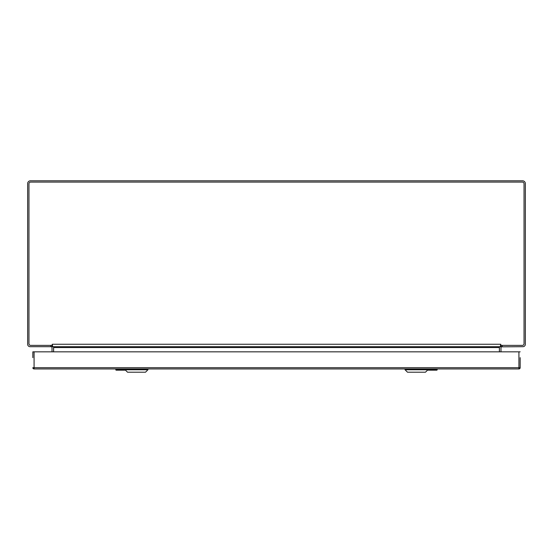 <?xml version="1.0" encoding="UTF-8"?>
<svg xmlns="http://www.w3.org/2000/svg" width="553" height="553" viewBox="0 0 553 553"><rect width="100%" height="100%" fill="white"/><g stroke="black" fill="none" stroke-linecap="round" stroke-linejoin="round"><path stroke-width="0.83" d="M51.146 346.69L52.017 346.69L52.017 345.383L52.017 346.69L30.076 346.69A2.426 2.426 0 0 1 27.65 344.263L27.65 183.61A2.82 2.82 0 0 1 30.47 180.79L522.53 180.79A2.82 2.82 0 0 1 525.35 183.61L525.35 344.263A2.426 2.426 0 0 1 522.924 346.69L501.377 346.835A0.871 0.871 0 0 1 501.854 346.69L501.377 346.835L501.854 346.69M52.017 351.832L52.017 347.561A0.871 0.871 0 0 0 51.512 346.772M500.983 351.832L500.983 347.561A0.871 0.871 0 0 1 501.377 346.835M500.983 346.69L500.983 345.383M52.017 346.226L52.369 345.687M500.983 346.226L500.631 345.687M53.454 346.828A2.426 2.426 0 0 1 53.572 347.561L53.572 351.832M499.428 351.832L499.428 347.561A2.426 2.426 0 0 1 499.546 346.828M52.058 345.383L52.252 344.263L52.576 345.908L52.058 345.383L30.615 345.383A1.659 1.659 0 0 1 28.956 343.724L28.956 183.755A1.659 1.659 0 0 1 30.615 182.096L522.385 182.096A1.659 1.659 0 0 1 524.044 183.755L524.044 343.724A1.659 1.659 0 0 1 522.385 345.383L500.942 345.383L500.748 344.263L500.424 345.908L500.942 345.383M500.424 345.908L500.424 346.69L52.576 346.69L52.576 345.908M53.613 351.832L53.613 346.69M499.387 351.832L499.387 346.835L499.864 346.69M53.613 346.835L53.136 346.69M125.089 369.757L127.543 372.21L145.501 372.21L147.955 369.757L125.089 369.757L125.089 368.941M405.045 369.757L407.499 372.21L425.457 372.21L427.911 369.757L405.045 369.757L405.045 368.941M125.517 370.185L116.095 370.185L116.095 368.941M125.089 369.452L115.784 369.874M116.095 370.13L115.784 369.819L117.112 369.252L125.089 369.217M437.216 368.941L436.905 370.185L427.483 370.185M436.905 370.13L437.216 369.819L435.888 369.252L437.216 369.252L436.905 368.941L436.905 370.185L435.142 369.452L427.911 369.452M427.911 369.217L435.888 369.252M32.834 353.754L32.834 357.653L32.834 351.832L34.079 351.832L34.079 367.697L518.921 367.697L518.921 351.832L34.079 351.832M520.166 357.653L520.166 367.697L520.166 357.653M518.921 351.832L520.166 351.832M32.834 357.653L32.834 351.832M520.166 367.697L518.921 367.697L518.921 368.941A1.244 1.244 0 0 0 520.166 367.697A1.244 1.244 0 0 1 518.921 368.941A1.244 1.244 0 0 0 520.166 367.697A1.244 1.244 0 0 1 518.921 368.941L34.079 368.941A1.244 1.244 0 0 1 32.834 367.697L34.079 367.697L34.079 368.941M50.772 345.383L50.772 346.69M502.228 346.69L502.228 345.383M52.576 344.263L500.424 344.263M499.387 347.561L53.613 347.561M117.858 369.452L117.858 368.941M117.112 369.252L115.784 369.252M435.142 368.941L435.142 369.452M51.885 346.427L52.017 345.991L51.885 346.427M500.983 345.991L501.115 346.427M147.955 369.757L147.955 368.941M427.911 369.757L427.911 368.941"/></g></svg>
